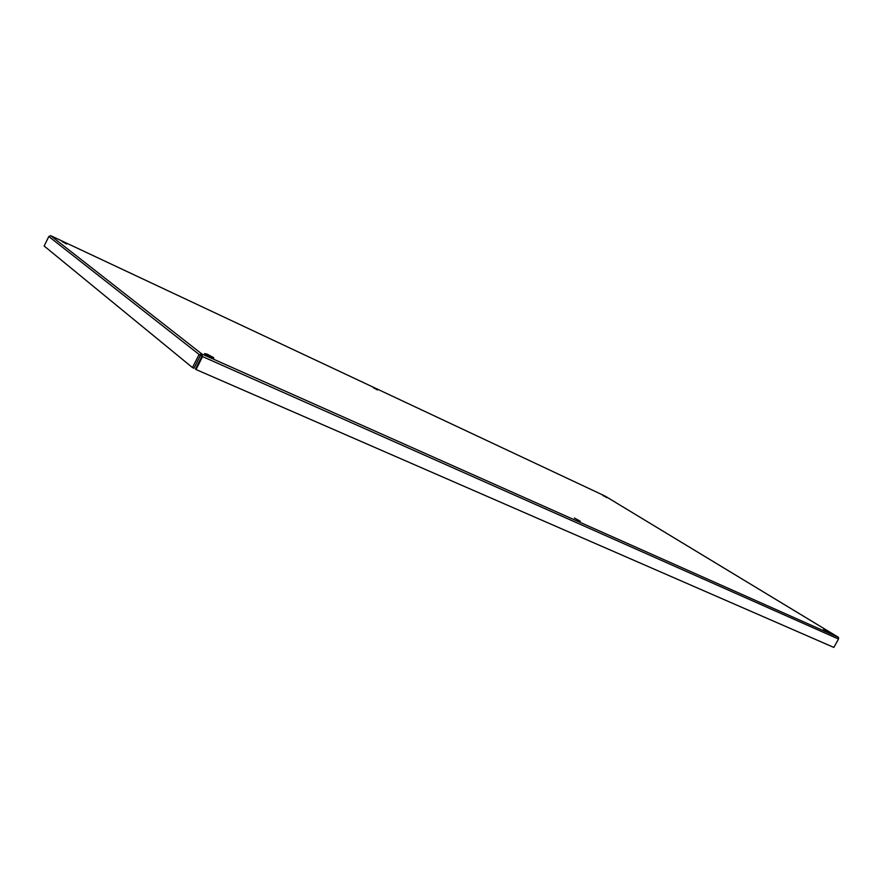 <?xml version="1.0" encoding="UTF-8"?>
<svg xmlns="http://www.w3.org/2000/svg" width="883" height="883" viewBox="0 0 883 883"><rect width="100%" height="100%" fill="white"/><g stroke="black" fill="none" stroke-linecap="round" stroke-linejoin="round"><path stroke-width="1.32" d="M373.134 387.582L377.471 389.955L373.134 387.582M574.391 518.001L580.297 521.29L574.391 518.001M62.064 241.556L66.633 244.017L62.064 241.556M207.229 354.149L213.454 357.527C215.916 359.392 206.644 355.242 204.602 353.564L207.229 354.149M823.596 629.215L829.236 632.371L823.596 629.215M602.714 495.352L606.886 497.648L602.714 495.352M50.684 235.673L201.898 354.017L198.907 354.811L192.472 367.582L44.15 246.015L48.808 236.523L50.684 235.673L605.065 496.069L838.541 637.383L838.497 639.027L833.85 647.427L196.048 369.536L202.494 356.754L201.898 354.017L838.519 637.383L605.065 496.069L50.684 235.673M201.898 354.017L201.103 355.584L200.397 355.474L193.973 368.233L192.472 367.582M200.397 355.474L48.808 236.523M201.103 355.584L201.887 356.279L195.452 369.05L196.048 369.536M201.887 356.279L838.497 639.027M202.516 356.611L201.854 356.235"/></g></svg>

